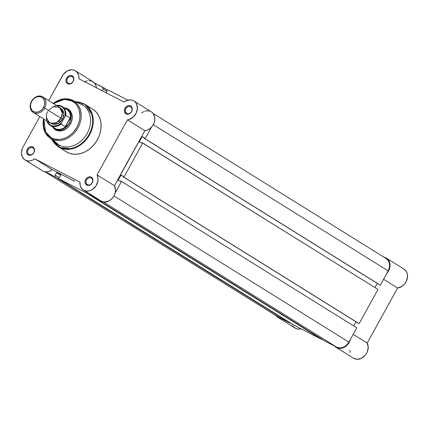 <?xml version="1.0" encoding="UTF-8"?>
<svg xmlns="http://www.w3.org/2000/svg" width="429" height="429" viewBox="0 0 429 429"><rect width="100%" height="100%" fill="white"/><g stroke="black" fill="none" stroke-linecap="round" stroke-linejoin="round"><path stroke-width="0.64" d="M384.212 257.325A10.521 8.483 121.9 0 1 386.073 257.974L387.248 258.741L389.055 260.934L390.09 265.395L388.942 270.286L386.733 273.589A10.521 8.483 121.9 0 0 386.55 258.247A10.521 8.483 121.9 0 0 386.073 257.974L383.891 257.271M292.031 323.965L292.31 324.715M293.002 326.008L293.908 327.107L296.241 328.641L299.056 329.145L301.169 328.845A10.521 8.483 -58.1 0 1 295.136 328.083L277.676 317.213A10.521 8.483 121.9 0 1 275.815 315.519M350.059 350.273L350.107 352.536M353.517 358.199L356.681 359.255L360.864 358.558L364.682 355.893L366.189 353.989L367.321 351.834L368.221 347.233L367.197 343.071L397.597 287.993L402.011 286.331L404.531 284.068L406.402 281.156L407.55 276.265L407.094 273.171L405.705 270.602L403.533 268.844M277.676 317.213A10.521 8.483 121.9 0 0 280.577 318.221L277.536 317.128L275.547 315.138M336.1 347.356A10.521 8.483 121.9 0 0 350.364 339.468L348.021 344.112L346.353 345.849L343.409 347.688L341.307 348.305L338.224 348.23L336.379 347.522L334.599 346.096A10.521 8.483 121.9 0 0 336.1 347.356L353.56 358.226A10.521 8.483 -58.1 0 0 364.961 355.593A10.521 8.483 -58.1 0 0 367.197 343.071L353.19 334.352L367.197 343.071L397.597 287.993A10.521 8.483 -58.1 0 0 406.917 279.869A10.521 8.483 -58.1 0 0 404.011 269.117L386.55 258.247M383.59 279.279L397.597 287.993L383.59 279.279M121.546 181.429L356.772 327.863L348.884 342.149L113.969 195.914L348.884 342.149L346.476 345.238L343.334 347.286L339.934 347.983L336.803 347.233A10.065 8.119 -58.1 0 0 348.884 342.149L356.772 327.863L121.546 181.429L115.138 193.034L121.546 181.429L120.56 180.925L120.292 181.403L120.56 180.925L121.546 181.429M103.276 201.861L336.803 347.233L325.085 341.184L89.854 194.755L96.284 198.069L89.854 194.755L325.085 341.184L336.803 347.233L103.276 201.861M90.138 194.246L89.854 194.755L90.138 194.246M86.808 192.176L86.379 192.959L321.605 339.387L321.755 339.114L321.605 339.387L293.575 324.925L58.344 178.496L86.379 192.959L321.605 339.387L293.575 324.925L58.344 178.496L59.009 177.295L58.344 178.496L86.379 192.959L86.808 192.176M59.009 177.295L59.4 177.499L60.859 174.855L59.4 177.499L59.009 177.295M60.859 174.855L56.596 172.656L60.671 175.198L56.596 172.656L55.137 175.3L55.529 175.499L55.137 175.3L56.596 172.656L60.859 174.855M44.793 171.702L277.917 316.827A10.065 8.119 -58.1 0 0 278.378 317.085L290.095 323.134L54.864 176.7L45.351 171.793L54.864 176.7L55.529 175.499L58.853 177.574L55.529 175.499L54.864 176.7L290.095 323.134L290.245 322.855L290.095 323.134L278.378 317.085L44.847 171.713L277.483 316.527M94.401 82.936L107.245 89.918L103.915 87.848L103.255 89.044L103.915 87.848L94.401 82.936M106.955 91.35L102.858 88.846L106.939 91.382L102.858 88.846L101.893 90.599L102.858 88.846L106.955 91.35M106.161 92.798L107.127 91.045L106.735 90.841L107.127 91.045L106.161 92.798M107.111 91.077L106.735 90.841L107.395 89.64L127.831 100.182L107.395 89.64L106.735 90.841L107.111 91.077M385.853 258.376L388.245 260.473L389.537 263.588L389.521 267.251L388.213 270.908L153.298 124.673L388.213 270.908A10.065 8.119 -58.1 0 0 386.309 258.633L153.185 113.513M388.213 270.908L380.325 285.194L145.099 138.765L151.501 127.161L145.099 138.765L379.338 284.684L144.112 138.256L145.099 138.765L144.112 138.256L144.38 137.773L142.213 136.658L144.38 137.773L144.112 138.256L379.338 284.684L380.325 285.194L388.213 270.908M144.283 137.95L142.213 136.658L144.283 137.95M377.268 283.397L374.967 287.564L377.268 283.397M139.339 141.86L142.213 136.658L139.339 141.86L141.506 142.98L141.768 142.498L141.506 142.98L139.339 141.86M141.768 142.498L377.981 289.436L359.116 323.616L123.884 177.188L142.755 143.007L377.981 289.436L359.116 323.616L358.129 323.112L122.903 176.678L359.116 323.616L122.903 176.678L123.166 176.201L120.999 175.08L123.166 176.201L122.903 176.678L123.884 177.188L142.755 143.007L141.768 142.498M123.069 176.373L120.999 175.08L118.131 180.287L120.292 181.403L118.131 180.287L120.999 175.08L123.069 176.373M353.759 325.986L356.059 321.82L353.759 325.986M74.791 181.328A45.753 36.894 121.9 0 1 72.71 180.142A45.753 36.894 121.9 0 0 74.791 181.328L52.209 169.675L74.791 181.328M83.414 190.058L100.874 200.928A10.521 8.483 -58.1 0 0 101.351 201.201L104.075 201.968L108.542 201.099L111.299 199.265L113.529 196.648L114.993 193.527L115.535 190.24L114.511 185.773L127.386 162.076L144.911 130.695L147.018 130.207L150.021 128.528L152.51 125.922L154.188 122.689L154.756 120.383L154.697 116.994L152.971 113.245L151.496 111.926L133.869 100.949A10.521 8.483 121.9 0 1 136.771 111.706A10.521 8.483 121.9 0 1 127.456 119.83L97.051 174.903L97.978 177.778L97.93 181.017L96.075 185.784L92.508 189.43L89.597 190.787L86.62 191.098L83.896 190.331A10.521 8.483 121.9 0 1 83.414 190.058A10.521 8.483 121.9 0 1 79.917 182.111L34.749 158.805L32.465 160.173L30.035 160.886L27.649 160.891L25.467 160.189A10.521 8.483 121.9 0 1 24.989 159.915A10.521 8.483 121.9 0 1 23 147.088L39.849 116.57L23 147.088L22.152 148.96L21.45 152.858L22.131 156.472L24.094 159.25L42.927 171.058L25.467 160.189A10.521 8.483 121.9 0 0 34.749 158.805L79.917 182.111L80.303 185.923L82.078 188.974L101.351 201.201L83.896 190.331A10.521 8.483 121.9 0 0 95.04 187.173A10.521 8.483 121.9 0 0 97.051 174.903L127.456 119.83L144.911 130.695A10.521 8.483 -58.1 0 0 154.231 122.571A10.521 8.483 -58.1 0 0 151.324 111.819M91.2 177.992A3.845 3.1 -58.1 0 0 86.588 179.933A3.845 3.1 -58.1 0 0 87.489 184.717L86.765 185.13A4.574 3.689 121.9 0 1 85.693 179.435A4.574 3.689 121.9 0 1 91.184 177.123L91.543 178.207L91.2 177.992A3.845 3.1 121.9 0 1 91.377 178.094A3.845 3.1 121.9 0 1 92.042 182.888A3.845 3.1 121.9 0 1 87.489 184.717A3.845 3.1 121.9 0 1 87.312 184.62A3.845 3.1 121.9 0 1 86.647 179.826A3.845 3.1 121.9 0 1 91.2 177.992L91.184 177.123L90.503 176.871L88.991 176.855L87.473 177.493L85.693 179.435L85.022 181.944L85.677 184.175L86.765 185.13L88.964 185.398L91.162 184.223L92.626 182.009L92.932 180.309L92.637 178.737L91.184 177.123A4.574 3.689 121.9 0 1 92.256 182.818A4.574 3.689 121.9 0 1 86.765 185.13L87.489 184.717A3.845 3.1 -58.1 0 0 92.101 182.775A3.845 3.1 -58.1 0 0 91.2 177.992M130.529 106.746A3.845 3.1 -58.1 0 0 125.917 108.687A3.845 3.1 -58.1 0 0 126.818 113.471L126.094 113.883A4.574 3.689 121.9 0 1 125.021 108.188A4.574 3.689 121.9 0 1 130.518 105.877L130.872 106.96L130.529 106.746A3.845 3.1 121.9 0 1 130.706 106.848A3.845 3.1 121.9 0 1 131.371 111.642A3.845 3.1 121.9 0 1 126.818 113.471A3.845 3.1 121.9 0 1 126.641 113.374A3.845 3.1 121.9 0 1 125.976 108.58A3.845 3.1 121.9 0 1 130.529 106.746L130.518 105.877L129.831 105.625L128.319 105.614L126.802 106.253L125.021 108.188L124.351 110.698L124.646 112.269L126.094 113.883L128.292 114.152L129.81 113.513L131.59 111.578L132.186 109.915L131.966 107.497L130.518 105.877A4.574 3.689 121.9 0 1 131.59 111.578A4.574 3.689 121.9 0 1 126.094 113.883L126.818 113.471A3.845 3.1 -58.1 0 0 131.43 111.535A3.845 3.1 -58.1 0 0 130.529 106.746M32.776 147.849A3.845 3.1 -58.1 0 0 28.158 149.791A3.845 3.1 -58.1 0 0 29.059 154.574L28.341 154.987A4.574 3.689 121.9 0 1 27.268 149.287A4.574 3.689 121.9 0 1 32.76 146.981L33.113 148.064L32.776 147.849A3.845 3.1 121.9 0 1 32.947 147.946A3.845 3.1 121.9 0 1 33.612 152.74A3.845 3.1 121.9 0 1 29.059 154.574A3.845 3.1 121.9 0 1 28.888 154.472A3.845 3.1 121.9 0 1 28.223 149.678A3.845 3.1 121.9 0 1 32.776 147.849L32.76 146.981L32.078 146.729L30.566 146.713L29.049 147.351L27.268 149.287L26.593 151.796L26.888 153.368L28.341 154.987L30.539 155.25L32.738 154.081L34.202 151.861L34.508 150.166L34.213 148.595L32.76 146.981A4.574 3.689 121.9 0 1 33.832 152.676A4.574 3.689 121.9 0 1 28.341 154.987L29.059 154.574A3.845 3.1 -58.1 0 0 33.676 152.633A3.845 3.1 -58.1 0 0 32.776 147.849M72.104 76.603A3.845 3.1 -58.1 0 0 67.492 78.545A3.845 3.1 -58.1 0 0 68.393 83.328L67.669 83.741A4.574 3.689 121.9 0 1 66.597 78.046A4.574 3.689 121.9 0 1 72.088 75.735L72.442 76.818L72.104 76.603A3.845 3.1 121.9 0 1 72.276 76.705A3.845 3.1 121.9 0 1 72.941 81.499A3.845 3.1 121.9 0 1 68.393 83.328A3.845 3.1 121.9 0 1 68.216 83.231A3.845 3.1 121.9 0 1 67.551 78.437A3.845 3.1 121.9 0 1 72.104 76.603L72.088 75.735L71.407 75.483L69.895 75.466L68.377 76.105L66.597 78.046L65.921 80.555L66.216 82.127L67.669 83.741L69.868 84.009L72.067 82.835L73.531 80.62L73.836 78.92L73.541 77.349L72.088 75.735A4.574 3.689 121.9 0 1 73.161 81.43A4.574 3.689 121.9 0 1 67.669 83.741L68.393 83.328A3.845 3.1 -58.1 0 0 73.005 81.387A3.845 3.1 -58.1 0 0 72.104 76.603M67.616 108.773L67.632 109.615L67.616 108.773L64.42 107.883A12.168 9.813 121.9 0 1 67.616 108.773A12.168 9.813 121.9 0 1 70.469 123.927A12.168 9.813 121.9 0 1 55.861 130.067A12.168 9.813 121.9 0 1 52.574 126.92L54.274 128.984L55.861 130.067L59.652 130.979L63.76 130.137L67.557 127.66L69.155 125.917L71.45 121.761L72.056 119.509L72.072 115.079L70.512 111.309L67.616 108.773M56.585 129.655A11.438 9.223 -58.1 0 0 70.313 123.884A11.438 9.223 -58.1 0 0 67.632 109.642A11.438 9.223 121.9 0 1 68.152 109.942A11.438 9.223 121.9 0 1 70.131 124.206A11.438 9.223 121.9 0 1 56.585 129.655L55.861 130.067L56.585 129.655A11.438 9.223 121.9 0 1 56.065 129.36M53.287 103.384A22.024 17.761 121.9 0 1 72.233 100.139A22.024 17.761 121.9 0 1 72.801 100.418L81.692 104.52L72.801 100.418A22.024 17.761 121.9 0 1 77.965 127.837A22.024 17.761 121.9 0 1 51.528 138.953C55.722 142.112 69.879 141.988 77.965 127.837C85.623 113.465 77.853 102.032 72.801 100.418A0.917 0.542 117.3 0 0 71.933 100.954C76.775 102.499 84.223 113.46 76.888 127.236C69.133 140.798 55.566 140.916 51.544 137.891A0.917 0.542 117.3 0 0 51.528 138.953L59.245 145.19A23.241 18.742 -58.1 0 0 87.146 133.457A23.241 18.742 -58.1 0 0 81.692 104.52L83.231 103.646C88.921 105.459 97.673 118.34 89.05 134.524C79.939 150.461 63.996 150.6 59.277 147.045A0.917 0.542 117.3 0 0 59.47 147.479L72.142 148.799L80.899 144.702L88.771 136.186L92.921 125.188L92.546 115.187L84.829 104.263L83.687 103.614A0.917 0.542 117.3 0 0 83.666 103.598A0.917 0.542 117.3 0 0 83.231 103.646L81.692 104.52A23.241 18.742 121.9 0 1 87.146 133.457A23.241 18.742 121.9 0 1 59.245 145.19L59.277 147.045A24.807 20.002 -58.1 0 0 89.05 134.524A24.807 20.002 -58.1 0 0 83.231 103.646A24.807 20.002 -58.1 0 0 75.799 101.786L83.231 103.646A0.917 0.542 -62.7 0 1 83.666 103.598A0.917 0.542 -62.7 0 1 83.687 103.614A25.07 20.217 121.9 0 1 84.829 104.263A25.07 20.217 121.9 0 1 89.162 135.532A25.07 20.217 121.9 0 1 59.47 147.479L67.321 152.365A25.07 20.217 -58.1 0 0 97.013 140.422A25.07 20.217 -58.1 0 0 92.68 109.148A25.07 20.217 -58.1 0 0 91.538 108.499L85.913 104.998L91.538 108.499M24.989 159.915L42.45 170.785A10.521 8.483 -58.1 0 0 42.927 171.058L45.109 171.761L47.496 171.756L49.92 171.042L52.209 169.675L34.749 158.805L52.209 169.675A10.521 8.483 -58.1 0 1 42.927 171.058L41.988 170.474M96.396 87.763A10.521 8.483 -58.1 0 0 92.9 81.671L75.44 70.806A10.521 8.483 121.9 0 0 62.328 75.842L48.702 100.525L63.267 74.383L67.037 71.016L71.493 69.745L72.941 69.857L75.558 70.876L77.558 72.86L78.727 75.584L78.941 78.754L124.104 102.059L126.078 100.836L130.266 99.887L132.255 100.214L134.036 101.056L135.51 102.375L136.594 104.097L137.398 108.36L136.277 112.945L133.467 116.881L129.563 119.337L127.456 119.83L144.911 130.695L114.511 185.773L97.051 174.903L114.511 185.773A10.521 8.483 -58.1 0 1 112.495 198.042A10.521 8.483 -58.1 0 1 101.351 201.201L100.391 200.595M66.157 151.705L69.144 153.169L73.064 154.113L77.231 154.15L81.478 153.276L85.65 151.523L89.586 148.954L93.125 145.678L96.144 141.817L98.514 137.516L100.155 132.947L100.997 128.276L101.013 123.691L100.198 119.364L98.584 115.465L96.235 112.135L93.243 109.513M96.418 88.004L95.715 85.012L94.107 82.625L91.768 81.108L88.948 80.609M87.452 80.77L84.497 81.88M149.716 111.084L146.68 110.795L144.573 111.272M143.533 111.706L141.565 112.929M80.48 103.963A23.241 18.742 121.9 0 1 81.692 104.52A23.241 18.742 -58.1 0 0 81.092 104.231L72.233 100.139L62.752 98.986L53.18 103.314M43.511 118.849L43.855 129.349L49.072 137.344L56.649 143.49A23.241 18.742 -58.1 0 0 59.245 145.19L51.528 138.953A22.024 17.761 121.9 0 1 49.072 137.344A22.024 17.761 121.9 0 1 43.619 118.919M53.191 103.823L56.499 101.662L61.803 99.726L65.364 99.367L70.399 100.273L74.694 102.831L76.957 105.352L79.231 110.103L79.998 115.658L79.633 119.573L78.582 123.482L76.888 127.236L73.273 132.261L70.292 135.017L66.978 137.178L63.465 138.653L59.888 139.393L54.697 139.06L51.544 137.891L48.788 136.009L46.525 133.494L44.847 130.437L43.822 126.957L43.485 123.182L43.881 119.08L45.581 131.971L51.544 137.891A0.917 0.542 -62.7 0 0 51.528 138.953L49.072 137.344M52.016 139.736L58.328 146.831L66.179 151.716A25.07 20.217 -58.1 0 0 67.321 152.365L59.47 147.479A25.07 20.217 121.9 0 1 58.328 146.831L59.47 147.479A0.917 0.542 -62.7 0 1 59.277 147.045L59.245 145.19A23.241 18.742 121.9 0 1 54.467 141.323M52.123 139.822A24.807 20.002 -58.1 0 0 59.277 147.045L52.123 139.822M75.44 70.806A10.521 8.483 121.9 0 1 78.941 78.754L124.104 102.059A10.521 8.483 121.9 0 1 133.869 100.949M53.55 103.545L64.43 99.389L71.933 100.954A0.917 0.542 -62.7 0 1 72.801 100.418L72.233 100.139M83.687 103.614L75.676 101.732M47.823 111.46C45.361 115.052 46.08 118.849 49.968 122.85C55.577 123.75 59.24 122.211 60.956 118.232L62.302 113.159L59.572 107.314L52.949 106.757L48.45 110.451M60.929 118.281L56.553 122.597L61.1 118.393L62.302 113.369L61.1 118.393L62.564 119.235L61.1 118.393M44.632 108.07A9.148 7.379 121.9 0 1 33.231 112.452A9.148 7.379 121.9 0 1 31.505 101.298A9.148 7.379 -58.1 0 0 33.65 112.688A9.148 7.379 -58.1 0 0 44.632 108.07L43.544 107.465A8.258 6.66 121.9 0 1 33.634 111.631A8.258 6.66 121.9 0 1 31.692 101.351L33.671 98.815L36.25 97.136L39.039 96.563L41.608 97.179L43.57 98.901L44.632 101.459L44.621 104.467L44.208 105.995L42.653 108.816L40.331 110.961L37.596 112.114L34.862 112.087L32.55 110.897L31.666 109.91L30.609 107.352L30.62 104.349L31.692 101.351A8.258 6.66 121.9 0 1 41.608 97.179A8.258 6.66 121.9 0 1 43.544 107.465L44.632 108.07A9.148 7.379 -58.1 0 0 42.487 96.681A9.148 7.379 -58.1 0 0 31.505 101.298A9.148 7.379 121.9 0 1 42.905 96.916A9.148 7.379 121.9 0 1 44.632 108.07L60.956 118.232L44.632 108.07M33.231 112.452L49.555 122.614A9.148 7.379 -58.1 0 0 60.956 118.232A9.148 7.379 -58.1 0 0 59.223 107.078L42.905 96.916M59.99 107.641L63.889 113.535L62.564 119.235L63.755 115.91L63.765 112.58L62.591 109.749L59.99 107.641M64.082 108.247A11.208 9.041 121.9 0 1 70.184 118.64L70.056 121.037L69.257 123.225L70.313 123.884L69.257 123.225A11.438 9.223 121.9 0 1 55.009 128.7A11.438 9.223 121.9 0 1 53.571 127.536A11.438 9.223 -58.1 0 0 69.257 123.225L70.056 121.037L70.184 118.216L65.508 126.684L67.83 125.07L69.257 123.225L67.83 125.07L65.508 126.684L70.056 118.029L65.294 126.662L70.056 118.029L65.782 115.369L61.272 123.102L57.411 125.547L53.271 126.094L50.761 125.332L48.713 123.74L47.179 121.134M56.848 105.598L60.022 105.872L62.328 107.062L64.077 109.02L65.117 111.583L65.165 116.044L60.982 123.922L65.294 126.662L61.02 124.002A11.208 9.041 121.9 0 1 50.257 125.477A11.208 9.041 121.9 0 1 46.911 120.973M50.381 123.037L52.944 124.356L55.968 124.383L58.998 123.112L60.371 122.04L62.564 119.235L57.995 123.681L50.397 123.048M46.874 120.946L50.257 125.477L54.724 128.26A11.208 9.041 -58.1 0 0 65.868 126.453A11.208 9.041 121.9 0 1 52.751 126.453M69.257 123.225A11.438 9.223 -58.1 0 0 65.417 108.505A11.438 9.223 121.9 0 1 67.096 109.282A11.438 9.223 121.9 0 1 69.257 123.225M70.184 118.64A11.208 9.041 -58.1 0 0 66.575 109.229L62.103 106.446A11.208 9.041 121.9 0 1 65.782 115.369L70.056 118.029L70.184 118.64M53.898 106.435A10.843 8.746 121.9 0 1 65.165 116.044L65.782 115.369A11.208 9.041 -58.1 0 0 62.049 106.413A11.208 9.041 -58.1 0 0 56.585 105.432A11.208 9.041 121.9 0 1 62.103 106.446L56.548 105.411M46.509 117.283A11.208 9.041 -58.1 0 0 50.311 125.509A11.208 9.041 -58.1 0 0 61.02 124.002L61.272 123.102A10.843 8.746 121.9 0 1 47.303 121.455M92.68 109.148L83.666 103.598L75.574 101.684M51.93 139.666L58.328 146.831M55.009 128.7L56.558 129.671"/></g></svg>

